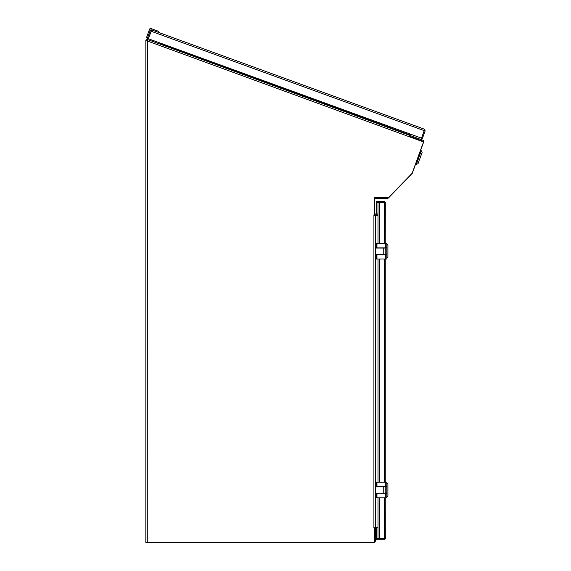 <?xml version="1.0" encoding="UTF-8"?>
<svg xmlns="http://www.w3.org/2000/svg" width="571" height="571" viewBox="0 0 571 571"><rect width="100%" height="100%" fill="white"/><g stroke="black" fill="none" stroke-linecap="round" stroke-linejoin="round"><path stroke-width="0.86" d="M386.824 244.145L387.902 245.223L387.902 257.157L386.824 258.235M421.334 150.723L422.126 152.421L418.043 163.641L416.345 164.434L421.334 150.723L420.584 150.451M415.595 164.162L416.345 164.434M156.989 30.741L150.958 28.55A1.071 1.071 0 0 0 149.588 29.192L146.576 37.465L147.368 38.35L150.216 30.534A1.078 1.078 0 0 1 151.586 29.892L159.43 32.747L158.317 31.227L150.958 28.55M375.818 248.057L375.818 215.303L373.912 215.303L373.912 214.91L373.912 527.647L373.912 527.247L375.34 527.247L374.39 527.247L374.39 542.45L145.833 542.45L145.833 40.327L147.268 40.448L147.268 40.955L146.826 39.263L147.218 38.186M155.869 41.476L155.84 42.547M146.576 37.465L149.588 29.192M425.167 130.88L424.531 129.267L424.232 130.652L150.987 31.198L151.65 29.949L148.253 38.707L151.436 30.884L151.65 29.949L150.13 30.777A1.435 1.435 0 0 0 150.087 30.87L147.361 38.378L148.253 38.707L421.498 138.161L424.232 130.652L421.498 138.161L422.397 138.482L425.131 130.98A1.435 1.435 0 0 0 425.167 130.88L424.232 130.652L424.274 129.146L159.43 32.747M424.246 130.623L424.274 129.146L151.929 30.013M424.531 129.267L424.167 129.553M151.743 30.399L151.65 29.949M150.13 30.777L151.001 31.169M383.234 493.116L375.34 493.116L375.34 486.849L385.782 486.849L385.782 493.116L383.234 493.116L383.234 486.849M385.753 493.301L386.824 493.301L386.824 497.819L376.389 497.819L376.389 493.301L385.753 493.301L385.753 497.819M376.953 493.301L376.953 497.819M376.953 482.145L386.824 482.145L386.824 486.663L376.389 486.663L376.389 482.145L376.953 482.145L376.953 486.663M386.824 493.301L386.824 486.663M386.824 482.938L387.902 484.015L387.902 495.949L386.824 497.027M383.234 254.323L375.34 254.323L375.34 248.057L385.782 248.057L385.782 254.323L383.234 254.323L383.234 248.057M385.753 254.509L386.824 254.509L386.824 259.027L376.389 259.027L376.389 254.509L385.753 254.509L385.753 259.027M376.953 254.509L376.953 259.027M376.953 243.353L386.824 243.353L386.824 247.871L376.389 247.871L376.389 243.353L376.953 243.353L376.953 247.871M386.824 254.509L386.824 247.871M385.361 202.833L385.753 202.591L384.347 202.398L385.753 202.591L384.454 201.449A1.435 1.435 0 0 0 384.347 201.442L376.36 201.442L376.36 202.398L385.753 202.591L385.782 243.353M378.016 497.819L378.016 538.774L385.753 538.581L385.782 497.819M384.454 539.723L384.383 538.774L376.36 538.774L376.36 539.731L384.347 539.731A1.435 1.435 0 0 0 384.454 539.723L385.782 538.296M385.782 482.145L385.782 259.027M384.383 538.774L385.753 538.581L385.361 538.339M384.347 497.819L384.347 538.774L385.753 538.581M378.016 482.145L378.016 259.027M378.016 538.774L376.36 538.774L376.36 527.247M376.36 213.939L376.36 202.398L378.016 202.398L378.016 243.353M376.36 214.889L376.36 215.303M384.383 202.398L384.454 201.449M384.347 243.353L384.347 202.398L378.016 202.398M374.39 542.371A1.435 1.435 90 0 0 375.34 541.015L375.34 527.247L375.818 527.247A0.478 0.478 0 0 0 375.34 527.725M146.304 40.327L147.268 40.448L148.025 39.706L409.621 135.341L409.293 136.241L422.476 141.058A0.478 0.478 90 0 1 422.761 141.672L422.761 141.672M410.106 134.014L409.621 135.341L422.804 140.159A1.435 1.435 0 0 1 423.661 142.001L412.291 173.256A1.435 1.435 0 0 1 411.969 173.762L388.565 197.859A1.435 1.435 0 0 1 387.538 198.294L375.047 198.294A0.478 0.478 0 0 0 374.569 198.772L374.39 214.225M378.016 214.889L375.047 214.889A1.435 1.435 180 0 1 374.39 214.732M378.016 213.939L375.047 213.939A0.478 0.478 -135 0 1 374.569 213.461M410.342 135.605A0.478 0.478 135 0 1 410.064 134.992L410.385 134.114M409.621 135.341L409.129 136.69L423.532 141.951L412.126 173.306L388.516 197.623L374.39 197.623L374.39 214.91L373.912 214.91M160.422 43.132L160.237 43.639A0.478 0.478 0 0 1 159.623 43.924L147.175 39.392L145.833 40.327M147.389 40.113L147.268 542.45L146.79 542.45M373.912 527.647L374.39 527.647M161.122 44.345L160.508 44.267L161.122 44.345L161.429 43.496M160.929 44.345A1.435 1.435 0 0 0 161.136 43.967L161.322 43.46M375.818 215.303L378.016 215.303M378.016 527.247L375.818 527.247L375.818 493.116M375.34 215.303L375.34 248.057M375.34 254.323L375.34 486.849M375.34 493.116L375.34 527.247M385.753 482.145L385.753 486.663M385.753 243.353L385.753 247.871M384.347 482.145L384.347 259.027M379.451 259.027L379.451 482.145M379.451 497.819L379.451 538.774M379.451 202.398L379.451 243.353M147.268 40.955L409.129 136.69M375.818 486.849L375.818 254.323M409.785 134.892L161.236 44.024"/></g></svg>

